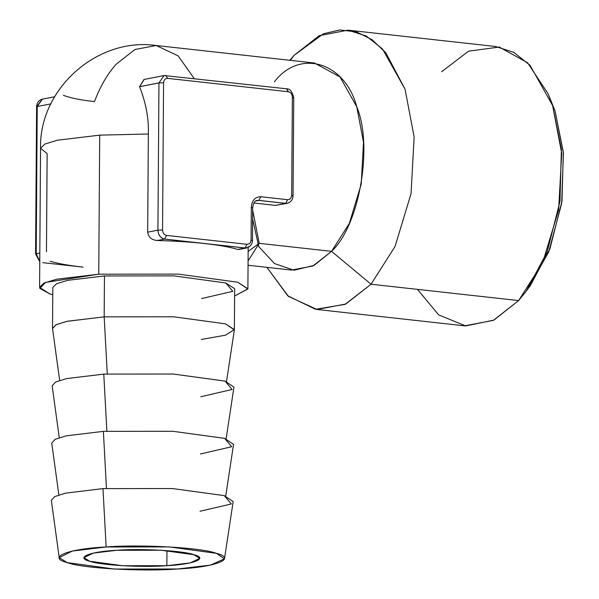 <?xml version="1.0" encoding="UTF-8"?>
<svg xmlns="http://www.w3.org/2000/svg" width="599" height="599" viewBox="0 0 599 599"><rect width="100%" height="100%" fill="white"/><g stroke="black" fill="none" stroke-linecap="round" stroke-linejoin="round"><path stroke-width="0.9" d="M39.766 261.711L35.581 253.976L36.202 253.856M42.372 99.097C38.71 100.19 36.786 102.736 36.606 106.742L35.581 253.976L36.202 253.699L37.235 106.472L36.606 106.742L42.372 99.097L43.091 99.007M252.067 207.816L251.318 207.142C251.962 200.306 255.122 196.831 260.79 196.734L258.828 200.38L257.203 200.44C254.919 200.463 253.414 202.829 252.688 207.539L252.067 207.816L251.318 207.142L251.086 239.862C250.809 242.79 249.461 244.28 247.028 244.325L166.537 235.407C164.111 234.823 162.778 233.041 162.546 230.053L163.572 82.819C163.849 79.892 165.204 78.402 167.63 78.357L288.374 91.737C290.8 92.321 292.125 94.103 292.364 97.09L291.676 195.244C291.399 198.172 290.043 199.662 287.617 199.707L260.79 196.734L258.828 200.38L285.663 203.353L287.617 199.707L260.79 196.734C255.122 196.831 251.962 200.306 251.318 207.142L251.086 239.862L251.835 240.528L251.086 239.862C250.809 242.79 249.461 244.28 247.028 244.325L245.073 247.971L164.583 239.053C160.539 238.08 158.323 235.108 157.926 230.128L162.546 230.053L163.572 82.819L158.96 82.902L164.096 75.526L286.801 88.824L288.374 91.737C290.8 92.321 292.125 94.103 292.364 97.09L293.113 97.764L292.364 97.09L291.676 195.244L292.424 195.918L291.676 195.244C291.399 198.172 290.043 199.662 287.617 199.707L285.663 203.353L287.288 203.286C290.949 202.192 292.874 199.647 293.053 195.641L292.424 195.918M286.801 88.824C289.819 88.637 292.132 91.52 293.735 97.487L293.113 97.764M144.209 79.427L139.582 86.698L158.96 82.947L157.926 230.181L147.676 232.165L148.357 134.011C148.904 118.774 145.976 103.006 139.582 86.698L158.96 82.902L163.572 82.819C163.849 79.892 165.204 78.402 167.63 78.357L165.721 75.459L167.63 78.357L288.374 91.737L286.464 88.839M158.96 82.902L157.926 230.128L162.546 230.053C162.778 233.041 164.111 234.823 166.537 235.407L164.583 239.053L166.537 235.407L247.028 244.325L245.073 247.971L246.698 247.904C250.36 246.81 252.284 244.265 252.464 240.259L251.835 240.528M528.206 288.426L548.736 251.865L561.637 203.608L563.419 153.284L555.071 111.04L549.425 96.926M417.473 289.369L438.678 314.917L465.708 325.946L493.905 320.098L518.614 300.578L526.199 291.234L547.127 252.067L559.953 201.496L561.405 149.316L552.622 105.551L548.085 93.758L527.569 62.73L499.274 47.059L468.583 51.147L441.583 71.768M526.199 291.234L530.19 285.798L549.897 248.937L561.967 201.331L563.33 152.228L555.071 111.04L548.078 93.751M258.693 246.563L274.514 263.575L294.012 270.254L314.033 265.409L331.561 251.348L371.043 284.226L345.106 304.344L315.568 309.301L287.82 295.846L266.914 267.341L288.441 296.393L317.051 309.488L345.818 304L371.043 284.226L518.614 300.578L542.604 262.871L558.62 210.062L561.712 153.322L552.622 105.551L530.04 65.276L513.83 52.368L495.568 46.497L347.997 30.152L319.23 35.641L294.012 55.415L289.856 60.304L294.012 55.415L290.343 60.357L294.012 55.415L323.408 33.776L339.977 29.95L356.577 31.919L372.159 39.744L385.786 52.749L405.051 89.206L414.141 136.976L411.049 193.709L395.033 246.518L371.043 284.226L395.033 246.518L411.049 193.709L414.141 136.976L405.051 89.206L382.469 48.931L366.259 36.022L347.997 30.152M252.658 219.189L258.798 246.728M317.051 309.488L464.622 325.841L493.389 320.353L518.614 300.578L371.043 284.226L331.561 251.348C359.43 225.576 373.297 146.081 356.764 106.802C345.046 62.176 299.785 48.407 274.462 81.756M50.196 261.246C57.916 263.582 68.885 265.544 83.104 267.132L42.858 262.669M54.599 96.776L42.372 99.149L37.235 106.517L36.202 253.751L39.826 253.048L36.202 253.751L39.766 261.404M248.053 265.252L291.541 270.074L312.865 266.001L331.561 251.348L349.344 223.397L361.212 184.26L363.503 142.21L356.764 106.802L340.03 76.949L314.482 63.03L156.174 45.494L178.143 55.872L194.211 78.566L178.143 55.872L156.174 45.494L134.932 49.522L116.161 64.22C107.386 74.051 100.16 86.496 94.5 101.553C81.636 100.265 71.266 98.191 63.374 95.331M259.202 243.329L248.151 251.46L259.202 243.329L331.561 251.348L259.202 243.329L252.673 210.219L259.202 243.329L248.083 260.902M248.271 247.387L245.073 248.016L204.828 243.561C219.047 245.148 230.016 247.11 237.728 249.439C230.016 247.11 219.047 245.148 204.828 243.561C190.519 241.989 174.661 240.978 157.238 240.521C174.661 240.978 190.519 241.989 204.828 243.561L164.583 239.098L157.238 240.521C151.592 240.012 148.402 237.226 147.676 232.165C148.402 237.226 151.592 240.012 157.238 240.521L164.583 239.098C160.539 238.132 158.323 235.16 157.926 230.181L147.676 232.165L148.357 134.011L99.711 135.142L98.745 274.192L45.502 282.399L39.841 288.404L49.807 293.914L52.757 294.76L49.807 293.914L39.586 287.333L40.552 148.282L44.82 144.067L57.444 140.211L99.711 135.142L57.444 140.211L44.82 144.067L40.552 148.282L47.149 153.606L46.46 251.76M37.235 106.517L50.84 103.882L37.235 106.517M164.096 75.579L143.992 79.465L139.582 86.698C145.976 103.006 148.904 118.774 148.357 134.011L99.711 135.142L98.745 274.192L178.345 274.117L237.668 282.211L247.881 288.98L234.613 296.026L247.889 288.793L237.668 282.211L178.345 274.117L98.745 274.192L56.688 279.209L43.937 283.08L39.586 287.333M201.526 298.594L232.794 291.324L225.741 282.953L173.95 275.884L104.458 275.952L104.174 316.856L67.455 321.236L56.321 324.606L52.525 328.327L52.809 287.43L56.613 283.709L67.739 280.332L104.458 275.952L104.174 316.856L107.273 373.903L104.174 316.856L66.931 321.349L55.917 324.808L52.54 328.596L59.653 380.417M275.405 205.39L253.864 203.001L275.405 205.39L287.288 203.338L275.405 205.39L285.663 203.398L258.835 200.425L255.938 200.905M288.86 202.769L287.288 203.338M245.073 248.016L237.728 249.439L245.073 248.016M201.242 339.491L225.456 335.193L234.374 329.592L234.666 288.696L225.741 282.953L173.95 275.884L104.458 275.952M234.374 329.592L225.456 323.849L173.658 316.789L104.174 316.856L173.658 316.789L225.456 323.849L234.351 329.869L226.519 381.578M200.845 396.748L232.105 389.47L225.052 381.106L173.261 374.038L103.769 374.105L106.869 431.16L103.769 374.105L66.534 378.598L55.52 382.065L52.143 385.853L59.256 437.667M226.123 438.835L233.954 387.126L225.052 381.106L173.261 374.038L103.769 374.105M200.44 453.997L231.708 446.727L224.655 438.363L172.864 431.295L103.372 431.362L106.472 488.417L103.372 431.362L66.13 435.855L55.115 439.322L51.746 443.11L58.859 494.924M225.718 496.092L233.558 444.376L224.655 438.363L172.864 431.295L103.372 431.362M200.044 511.254L231.304 503.984L224.258 495.62L172.46 488.552L102.976 488.619L65.733 493.112L54.719 496.578L51.342 500.367L59.211 557.654L72.292 551.058L106.143 546.977L102.976 488.619L172.46 488.552L224.258 495.62L233.153 501.633L224.49 558.807L210.459 565.112L177.559 568.99L114.387 569.05L67.305 562.626L59.211 557.654M102.976 488.619L106.143 546.977C141.431 544.184 202.065 547.681 216.404 553.334C237.399 558.575 216.044 567.186 177.559 568.99C142.27 571.783 81.636 568.279 67.305 562.626C46.303 557.392 67.665 548.781 106.143 546.977L169.315 546.917L216.404 553.334L224.49 558.807M116.857 550.279C89.917 551.544 74.965 557.572 89.67 561.233C99.704 565.194 142.15 567.642 166.851 565.688L166.956 550.631L166.851 565.688C193.784 564.423 208.737 558.395 194.039 554.734C184.005 550.773 141.559 548.325 116.857 550.279L93.489 553.064L83.987 557.579L89.67 561.233L122.63 565.733L166.851 565.688L190.212 562.903L199.714 558.388L194.039 554.734L161.079 550.234L116.857 550.279M293.735 97.487L293.053 195.641M252.688 207.539L252.464 240.259M40.552 148.282C39.032 88.996 97.083 37.026 156.174 45.494M248.181 246.721L247.889 288.793M256.582 200.613L257.203 200.493M238.709 249.506L246.706 247.956"/></g></svg>
